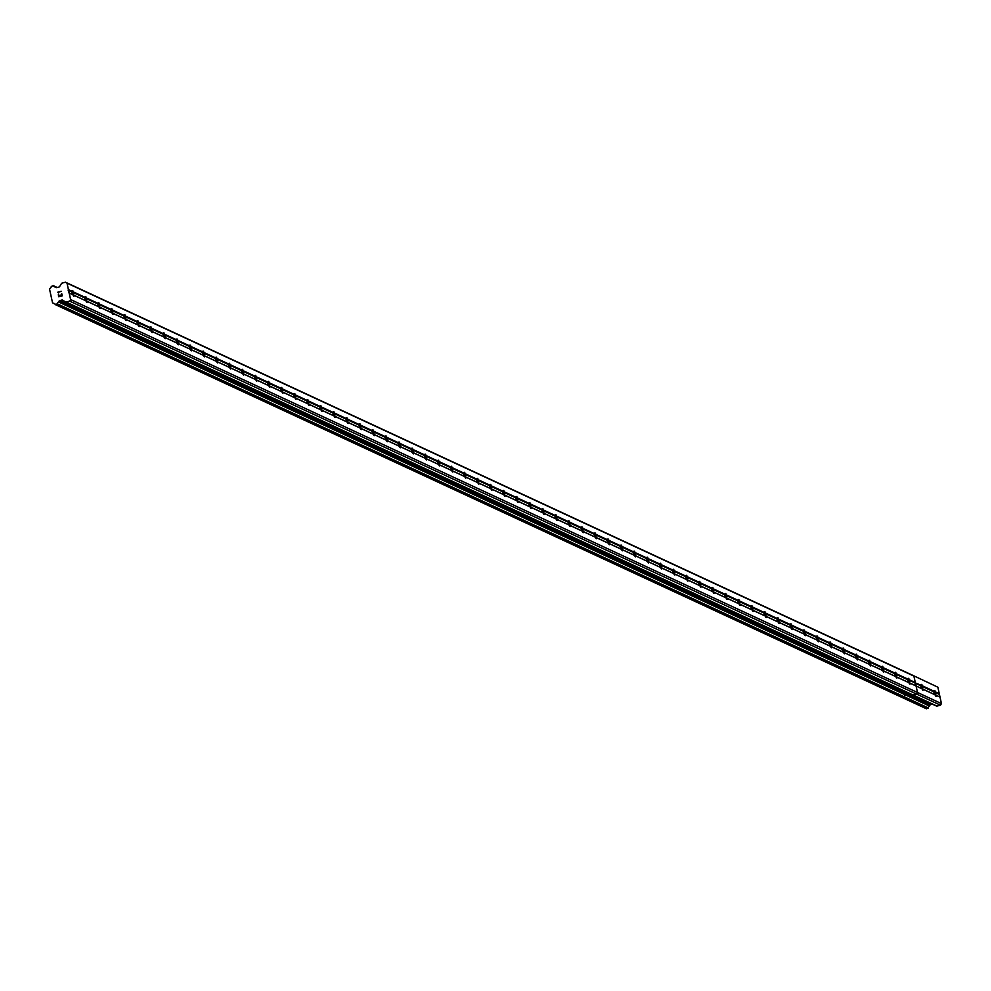 <?xml version="1.0" encoding="UTF-8"?>
<svg xmlns="http://www.w3.org/2000/svg" width="991" height="991" viewBox="0 0 991 991"><rect width="100%" height="100%" fill="white"/><g stroke="black" fill="none" stroke-linecap="round" stroke-linejoin="round"><path stroke-width="1.49" d="M922.002 688.757L921.407 688.411A2.998 0.657 -104.7 0 1 920.837 685.809L921.234 685.301A2.998 0.657 -104.7 0 1 921.469 684.422A2.998 0.657 -104.7 0 1 921.593 684.434A2.998 0.657 -104.7 0 1 922.46 685.859L922.2 686.441A2.998 0.657 -104.7 0 1 922.77 689.042L923.216 689.327A2.998 0.657 -104.7 0 1 922.993 690.207A2.998 0.657 -104.7 0 1 922.856 690.194A2.998 0.657 -104.7 0 1 922.002 688.757L916.08 686.02L917.505 692.486L916.539 694.059L913.045 694.976A0.855 0.818 114.9 0 1 912.426 694.889A0.855 0.818 -65.1 0 0 913.045 694.976L66.162 302.044A0.855 0.818 114.9 0 1 65.542 301.958L62.557 300.124A0.855 0.818 -65.1 0 0 61.938 300.025L59.658 300.632A0.855 0.818 -65.1 0 0 59.138 301.016L58.543 301.982A2.056 1.97 -65.1 0 0 57.404 303.865L55.236 304.423A2.056 1.97 -65.1 0 0 53.39 303.308L52.548 302.825L49.55 289.174L50.095 288.319A2.056 1.97 -65.1 0 0 51.272 286.411L53.44 285.842A2.056 1.97 -65.1 0 0 55.236 286.956L56.177 287.514A0.855 0.818 -65.1 0 0 56.797 287.601L59.064 287.006A0.855 0.818 -65.1 0 0 59.584 286.622L61.479 283.513A0.855 0.818 114.9 0 1 61.999 283.129L65.493 282.212L67.004 283.141L68.429 289.607L70.609 299.555L69.655 301.128L66.162 302.044M934.662 690.492A2.998 0.657 -104.7 0 1 935.516 691.916L935.256 692.498A2.998 0.657 -104.7 0 1 935.838 695.1L936.284 695.385A2.998 0.657 -104.7 0 1 936.049 696.264A2.998 0.657 -104.7 0 1 935.925 696.252A2.998 0.657 -104.7 0 1 935.058 694.827L934.476 694.468A2.998 0.657 -104.7 0 1 933.906 691.867L934.302 691.359A2.998 0.657 -104.7 0 1 934.538 690.479A2.998 0.657 -104.7 0 1 934.662 690.492M937.845 687.184L912.389 675.144L937.845 687.184L941.45 703.598L940.496 705.171L937.003 706.087L913.045 694.976L916.539 694.059L69.655 301.128M912.6 694.964L936.371 706.001A0.855 0.818 -65.1 0 0 937.003 706.087M932.42 704.167L930.499 704.675A0.855 0.818 -65.1 0 0 929.979 705.072L929.521 705.815L905.44 694.914A2.056 1.97 -65.1 0 0 904.288 696.797L902.429 697.639L55.855 304.745M926.424 708.763L902.479 697.652L926.387 708.751L928.245 707.908A2.056 1.97 -65.1 0 1 929.385 706.026L929.521 705.815M65.493 282.212L912.389 675.144L913.888 676.073L917.505 692.486L916.539 694.059L940.496 705.171M930.499 704.675L906.554 693.564L908.474 693.056L906.554 693.564A0.855 0.818 -65.1 0 0 906.034 693.96L905.576 694.716L58.68 301.772M935.058 694.827L923.216 689.327M941.45 703.598L70.609 299.555M940.025 697.131L936.284 695.385M934.476 694.468L922.77 689.042M933.906 691.867L922.2 686.441M934.302 691.359L922.46 685.859M921.407 688.411L910.159 683.27A2.998 0.657 -104.7 0 1 909.924 684.149A2.998 0.657 -104.7 0 1 909.8 684.124A2.998 0.657 -104.7 0 1 908.933 682.7L908.351 682.353A2.998 0.657 -104.7 0 1 907.781 679.752L908.177 679.231A2.998 0.657 -104.7 0 1 908.413 678.352A2.998 0.657 -104.7 0 1 908.536 678.377A2.998 0.657 -104.7 0 1 909.391 679.801L909.131 680.383A2.998 0.657 -104.7 0 1 909.713 682.972L910.159 683.27M920.837 685.809L914.99 683.096L915.56 685.698L909.713 682.972M921.234 685.301L909.131 680.383M929.385 706.026L905.44 694.914L906.034 693.96L59.138 301.016M939.27 693.663L935.516 691.916M938.935 694.208L935.256 692.498M939.505 696.809L935.838 695.1M72.938 294.81L72.343 294.463A2.998 0.657 -104.7 0 1 71.773 291.862L72.17 291.354A2.998 0.657 -104.7 0 1 72.405 290.474A2.998 0.657 -104.7 0 1 72.529 290.487A2.998 0.657 -104.7 0 1 73.384 291.911L73.123 292.494A2.998 0.657 -104.7 0 1 73.706 295.095L74.152 295.38A2.998 0.657 -104.7 0 1 73.916 296.259A2.998 0.657 -104.7 0 1 73.792 296.247A2.998 0.657 -104.7 0 1 72.938 294.81L69.184 293.076M85.994 300.88L85.399 300.521A2.998 0.657 -104.7 0 1 84.83 297.919L85.238 297.411A2.998 0.657 -104.7 0 1 85.461 296.532A2.998 0.657 -104.7 0 1 85.585 296.544A2.998 0.657 -104.7 0 1 86.452 297.969L86.192 298.551A2.998 0.657 -104.7 0 1 86.762 301.153L87.208 301.437A2.998 0.657 -104.7 0 1 86.985 302.317A2.998 0.657 -104.7 0 1 86.861 302.305A2.998 0.657 -104.7 0 1 85.994 300.88L74.152 295.38M99.063 306.937L98.468 306.578A2.998 0.657 -104.7 0 1 97.898 303.977L98.295 303.469A2.998 0.657 -104.7 0 1 98.53 302.589A2.998 0.657 -104.7 0 1 98.654 302.602A2.998 0.657 -104.7 0 1 99.509 304.039L99.249 304.609A2.998 0.657 -104.7 0 1 99.831 307.21L100.277 307.495A2.998 0.657 -104.7 0 1 100.041 308.387A2.998 0.657 -104.7 0 1 99.918 308.362A2.998 0.657 -104.7 0 1 99.063 306.937L87.208 301.437M112.119 312.995L111.525 312.648A2.998 0.657 -104.7 0 1 110.955 310.047L111.364 309.526A2.998 0.657 -104.7 0 1 111.587 308.647A2.998 0.657 -104.7 0 1 111.71 308.672A2.998 0.657 -104.7 0 1 112.578 310.096L112.317 310.679A2.998 0.657 -104.7 0 1 112.887 313.267L113.333 313.565A2.998 0.657 -104.7 0 1 113.11 314.444A2.998 0.657 -104.7 0 1 112.974 314.42A2.998 0.657 -104.7 0 1 112.119 312.995L100.277 307.495M125.188 319.052L124.593 318.706A2.998 0.657 -104.7 0 1 124.024 316.104L124.42 315.596A2.998 0.657 -104.7 0 1 124.655 314.717A2.998 0.657 -104.7 0 1 124.779 314.729A2.998 0.657 -104.7 0 1 125.634 316.154L125.374 316.736A2.998 0.657 -104.7 0 1 125.956 319.337L126.402 319.622A2.998 0.657 -104.7 0 1 126.167 320.502A2.998 0.657 -104.7 0 1 126.043 320.489A2.998 0.657 -104.7 0 1 125.188 319.052L113.333 313.565M138.244 325.122L137.65 324.763A2.998 0.657 -104.7 0 1 137.08 322.162L137.489 321.654A2.998 0.657 -104.7 0 1 137.712 320.774A2.998 0.657 -104.7 0 1 137.836 320.787A2.998 0.657 -104.7 0 1 138.703 322.224L138.443 322.793A2.998 0.657 -104.7 0 1 139.013 325.395L139.458 325.68A2.998 0.657 -104.7 0 1 139.236 326.559A2.998 0.657 -104.7 0 1 139.099 326.547A2.998 0.657 -104.7 0 1 138.244 325.122L126.402 319.622M151.313 331.18L150.719 330.821A2.998 0.657 -104.7 0 1 150.149 328.219L150.545 327.711A2.998 0.657 -104.7 0 1 150.781 326.832A2.998 0.657 -104.7 0 1 150.905 326.844A2.998 0.657 -104.7 0 1 151.759 328.281L151.499 328.851A2.998 0.657 -104.7 0 1 152.081 331.452L152.527 331.75A2.998 0.657 -104.7 0 1 152.292 332.629A2.998 0.657 -104.7 0 1 152.168 332.604A2.998 0.657 -104.7 0 1 151.313 331.18L139.458 325.68M164.37 337.237L163.775 336.89A2.998 0.657 -104.7 0 1 163.205 334.289L163.614 333.769A2.998 0.657 -104.7 0 1 163.837 332.889A2.998 0.657 -104.7 0 1 163.961 332.914A2.998 0.657 -104.7 0 1 164.828 334.339L164.568 334.921A2.998 0.657 -104.7 0 1 165.138 337.522L165.584 337.807A2.998 0.657 -104.7 0 1 165.361 338.687A2.998 0.657 -104.7 0 1 165.224 338.674A2.998 0.657 -104.7 0 1 164.37 337.237L152.527 331.75M177.439 343.295L176.844 342.948A2.998 0.657 -104.7 0 1 176.274 340.347L176.671 339.839A2.998 0.657 -104.7 0 1 176.906 338.959A2.998 0.657 -104.7 0 1 177.03 338.972A2.998 0.657 -104.7 0 1 177.885 340.396L177.624 340.978A2.998 0.657 -104.7 0 1 178.207 343.58L178.653 343.865A2.998 0.657 -104.7 0 1 178.417 344.744A2.998 0.657 -104.7 0 1 178.293 344.732A2.998 0.657 -104.7 0 1 177.439 343.295L165.584 337.807M190.495 349.365L189.9 349.005A2.998 0.657 -104.7 0 1 189.331 346.404L189.739 345.896A2.998 0.657 -104.7 0 1 189.962 345.017A2.998 0.657 -104.7 0 1 190.086 345.029A2.998 0.657 -104.7 0 1 190.953 346.466L190.693 347.036A2.998 0.657 -104.7 0 1 191.263 349.637L191.709 349.922A2.998 0.657 -104.7 0 1 191.486 350.802A2.998 0.657 -104.7 0 1 191.35 350.789A2.998 0.657 -104.7 0 1 190.495 349.365L178.653 343.865M203.564 355.422L202.969 355.063A2.998 0.657 -104.7 0 1 202.399 352.462L202.796 351.954A2.998 0.657 -104.7 0 1 203.031 351.074A2.998 0.657 -104.7 0 1 203.155 351.099A2.998 0.657 -104.7 0 1 204.01 352.523L203.75 353.093A2.998 0.657 -104.7 0 1 204.332 355.695L204.778 355.992A2.998 0.657 -104.7 0 1 204.542 356.871A2.998 0.657 -104.7 0 1 204.419 356.847A2.998 0.657 -104.7 0 1 203.564 355.422L191.709 349.922M216.62 361.48L216.026 361.133A2.998 0.657 -104.7 0 1 215.456 358.531L215.865 358.024A2.998 0.657 -104.7 0 1 216.088 357.132A2.998 0.657 -104.7 0 1 216.211 357.156A2.998 0.657 -104.7 0 1 217.079 358.581L216.818 359.163A2.998 0.657 -104.7 0 1 217.388 361.765L217.834 362.049A2.998 0.657 -104.7 0 1 217.611 362.929A2.998 0.657 -104.7 0 1 217.475 362.917A2.998 0.657 -104.7 0 1 216.62 361.48L204.778 355.992M229.689 367.55L229.094 367.19A2.998 0.657 -104.7 0 1 228.525 364.589L228.921 364.081A2.998 0.657 -104.7 0 1 229.156 363.202A2.998 0.657 -104.7 0 1 229.28 363.214A2.998 0.657 -104.7 0 1 230.135 364.638L229.875 365.221A2.998 0.657 -104.7 0 1 230.457 367.822L230.903 368.107A2.998 0.657 -104.7 0 1 230.668 368.986A2.998 0.657 -104.7 0 1 230.544 368.974A2.998 0.657 -104.7 0 1 229.689 367.55L217.834 362.049M242.745 373.607L242.151 373.248A2.998 0.657 -104.7 0 1 241.581 370.646L241.99 370.139A2.998 0.657 -104.7 0 1 242.213 369.259A2.998 0.657 -104.7 0 1 242.337 369.271A2.998 0.657 -104.7 0 1 243.204 370.708L242.944 371.278A2.998 0.657 -104.7 0 1 243.513 373.88L243.959 374.164A2.998 0.657 -104.7 0 1 243.736 375.044A2.998 0.657 -104.7 0 1 243.6 375.032A2.998 0.657 -104.7 0 1 242.745 373.607L230.903 368.107M255.814 379.664L255.22 379.305A2.998 0.657 -104.7 0 1 254.65 376.716L255.046 376.196A2.998 0.657 -104.7 0 1 255.282 375.316A2.998 0.657 -104.7 0 1 255.405 375.341A2.998 0.657 -104.7 0 1 256.26 376.766L256 377.336A2.998 0.657 -104.7 0 1 256.582 379.937L257.028 380.234A2.998 0.657 -104.7 0 1 256.793 381.114A2.998 0.657 -104.7 0 1 256.669 381.089A2.998 0.657 -104.7 0 1 255.814 379.664L243.959 374.164M268.871 385.722L268.276 385.375A2.998 0.657 -104.7 0 1 267.706 382.774L268.115 382.266A2.998 0.657 -104.7 0 1 268.338 381.374A2.998 0.657 -104.7 0 1 268.462 381.399A2.998 0.657 -104.7 0 1 269.329 382.823L269.069 383.406A2.998 0.657 -104.7 0 1 269.639 386.007L270.085 386.292A2.998 0.657 -104.7 0 1 269.862 387.171A2.998 0.657 -104.7 0 1 269.725 387.159A2.998 0.657 -104.7 0 1 268.871 385.722L257.028 380.234M281.94 391.792L281.345 391.433A2.998 0.657 -104.7 0 1 280.775 388.831L281.171 388.323A2.998 0.657 -104.7 0 1 281.407 387.444A2.998 0.657 -104.7 0 1 281.531 387.456A2.998 0.657 -104.7 0 1 282.385 388.881L282.125 389.463A2.998 0.657 -104.7 0 1 282.708 392.064L283.153 392.349A2.998 0.657 -104.7 0 1 282.918 393.229A2.998 0.657 -104.7 0 1 282.794 393.216A2.998 0.657 -104.7 0 1 281.94 391.792L270.085 386.292M294.996 397.849L294.401 397.49A2.998 0.657 -104.7 0 1 293.832 394.889L294.24 394.381A2.998 0.657 -104.7 0 1 294.463 393.501A2.998 0.657 -104.7 0 1 294.587 393.514A2.998 0.657 -104.7 0 1 295.454 394.951L295.194 395.52A2.998 0.657 -104.7 0 1 295.764 398.122L296.21 398.407A2.998 0.657 -104.7 0 1 295.987 399.286A2.998 0.657 -104.7 0 1 295.851 399.274A2.998 0.657 -104.7 0 1 294.996 397.849L283.153 392.349M308.065 403.907L307.47 403.548A2.998 0.657 -104.7 0 1 306.9 400.959L307.297 400.438A2.998 0.657 -104.7 0 1 307.532 399.559A2.998 0.657 -104.7 0 1 307.656 399.584A2.998 0.657 -104.7 0 1 308.511 401.008L308.251 401.59A2.998 0.657 -104.7 0 1 308.833 404.179L309.279 404.477A2.998 0.657 -104.7 0 1 309.043 405.356A2.998 0.657 -104.7 0 1 308.919 405.331A2.998 0.657 -104.7 0 1 308.065 403.907L296.21 398.407M321.121 409.964L320.527 409.617A2.998 0.657 -104.7 0 1 319.957 407.016L320.366 406.508A2.998 0.657 -104.7 0 1 320.589 405.629A2.998 0.657 -104.7 0 1 320.712 405.641A2.998 0.657 -104.7 0 1 321.58 407.066L321.319 407.648A2.998 0.657 -104.7 0 1 321.889 410.249L322.335 410.534A2.998 0.657 -104.7 0 1 322.112 411.414A2.998 0.657 -104.7 0 1 321.976 411.401A2.998 0.657 -104.7 0 1 321.121 409.964L309.279 404.477M334.19 416.034L333.595 415.675A2.998 0.657 -104.7 0 1 333.026 413.074L333.422 412.566A2.998 0.657 -104.7 0 1 333.657 411.686A2.998 0.657 -104.7 0 1 333.781 411.699A2.998 0.657 -104.7 0 1 334.636 413.123L334.376 413.705A2.998 0.657 -104.7 0 1 334.958 416.307L335.404 416.592A2.998 0.657 -104.7 0 1 335.169 417.471A2.998 0.657 -104.7 0 1 335.045 417.459A2.998 0.657 -104.7 0 1 334.19 416.034L322.335 410.534M347.246 422.092L346.652 421.732A2.998 0.657 -104.7 0 1 346.082 419.131L346.491 418.623A2.998 0.657 -104.7 0 1 346.714 417.744A2.998 0.657 -104.7 0 1 346.838 417.756A2.998 0.657 -104.7 0 1 347.705 419.193L347.445 419.763A2.998 0.657 -104.7 0 1 348.014 422.364L348.46 422.649A2.998 0.657 -104.7 0 1 348.237 423.541A2.998 0.657 -104.7 0 1 348.101 423.516A2.998 0.657 -104.7 0 1 347.246 422.092L335.404 416.592M360.315 428.149L359.721 427.802A2.998 0.657 -104.7 0 1 359.151 425.201L359.547 424.681A2.998 0.657 -104.7 0 1 359.783 423.801A2.998 0.657 -104.7 0 1 359.906 423.826A2.998 0.657 -104.7 0 1 360.761 425.25L360.501 425.833A2.998 0.657 -104.7 0 1 361.083 428.422L361.529 428.719A2.998 0.657 -104.7 0 1 361.294 429.599A2.998 0.657 -104.7 0 1 361.17 429.574A2.998 0.657 -104.7 0 1 360.315 428.149L348.46 422.649M373.372 434.207L372.777 433.86A2.998 0.657 -104.7 0 1 372.207 431.258L372.616 430.751A2.998 0.657 -104.7 0 1 372.839 429.871A2.998 0.657 -104.7 0 1 372.963 429.883A2.998 0.657 -104.7 0 1 373.83 431.308L373.57 431.89A2.998 0.657 -104.7 0 1 374.14 434.492L374.586 434.776A2.998 0.657 -104.7 0 1 374.363 435.656A2.998 0.657 -104.7 0 1 374.226 435.644A2.998 0.657 -104.7 0 1 373.372 434.207L361.529 428.719M386.44 440.277L385.846 439.917A2.998 0.657 -104.7 0 1 385.276 437.316L385.672 436.808A2.998 0.657 -104.7 0 1 385.908 435.929A2.998 0.657 -104.7 0 1 386.032 435.941A2.998 0.657 -104.7 0 1 386.886 437.365L386.626 437.948A2.998 0.657 -104.7 0 1 387.208 440.549L387.654 440.834A2.998 0.657 -104.7 0 1 387.419 441.713A2.998 0.657 -104.7 0 1 387.295 441.701A2.998 0.657 -104.7 0 1 386.44 440.277L374.586 434.776M399.497 446.334L398.902 445.975A2.998 0.657 -104.7 0 1 398.332 443.373L398.741 442.866A2.998 0.657 -104.7 0 1 398.964 441.986A2.998 0.657 -104.7 0 1 399.088 441.998A2.998 0.657 -104.7 0 1 399.955 443.435L399.695 444.005A2.998 0.657 -104.7 0 1 400.265 446.607L400.711 446.904A2.998 0.657 -104.7 0 1 400.488 447.783A2.998 0.657 -104.7 0 1 400.352 447.759A2.998 0.657 -104.7 0 1 399.497 446.334L387.654 440.834M412.566 452.392L411.971 452.045A2.998 0.657 -104.7 0 1 411.401 449.443L411.798 448.923A2.998 0.657 -104.7 0 1 412.033 448.043A2.998 0.657 -104.7 0 1 412.157 448.068A2.998 0.657 -104.7 0 1 413.012 449.493L412.751 450.075A2.998 0.657 -104.7 0 1 413.334 452.664L413.78 452.961A2.998 0.657 -104.7 0 1 413.544 453.841A2.998 0.657 -104.7 0 1 413.42 453.816A2.998 0.657 -104.7 0 1 412.566 452.392L400.711 446.904M425.622 458.449L425.028 458.102A2.998 0.657 -104.7 0 1 424.458 455.501L424.866 454.993A2.998 0.657 -104.7 0 1 425.089 454.113A2.998 0.657 -104.7 0 1 425.213 454.126A2.998 0.657 -104.7 0 1 426.08 455.55L425.82 456.133A2.998 0.657 -104.7 0 1 426.39 458.734L426.836 459.019A2.998 0.657 -104.7 0 1 426.613 459.898A2.998 0.657 -104.7 0 1 426.477 459.886A2.998 0.657 -104.7 0 1 425.622 458.449L413.78 452.961M438.691 464.519L438.096 464.16A2.998 0.657 -104.7 0 1 437.526 461.558L437.923 461.05A2.998 0.657 -104.7 0 1 438.158 460.171A2.998 0.657 -104.7 0 1 438.282 460.183A2.998 0.657 -104.7 0 1 439.137 461.62L438.877 462.19A2.998 0.657 -104.7 0 1 439.459 464.791L439.905 465.076A2.998 0.657 -104.7 0 1 439.67 465.956A2.998 0.657 -104.7 0 1 439.546 465.943A2.998 0.657 -104.7 0 1 438.691 464.519L426.836 459.019M451.747 470.576L451.153 470.217A2.998 0.657 -104.7 0 1 450.583 467.616L450.992 467.108A2.998 0.657 -104.7 0 1 451.215 466.228A2.998 0.657 -104.7 0 1 451.339 466.253A2.998 0.657 -104.7 0 1 452.206 467.678L451.946 468.248A2.998 0.657 -104.7 0 1 452.515 470.849L452.961 471.146A2.998 0.657 -104.7 0 1 452.738 472.026A2.998 0.657 -104.7 0 1 452.602 472.001A2.998 0.657 -104.7 0 1 451.747 470.576L439.905 465.076M464.816 476.634L464.222 476.287A2.998 0.657 -104.7 0 1 463.652 473.686L464.048 473.165A2.998 0.657 -104.7 0 1 464.284 472.286A2.998 0.657 -104.7 0 1 464.407 472.311A2.998 0.657 -104.7 0 1 465.262 473.735L465.002 474.317A2.998 0.657 -104.7 0 1 465.584 476.919L466.03 477.204A2.998 0.657 -104.7 0 1 465.795 478.083A2.998 0.657 -104.7 0 1 465.671 478.071A2.998 0.657 -104.7 0 1 464.816 476.634L452.961 471.146M477.873 482.691L477.278 482.344A2.998 0.657 -104.7 0 1 476.708 479.743L477.105 479.235A2.998 0.657 -104.7 0 1 477.34 478.356A2.998 0.657 -104.7 0 1 477.464 478.368A2.998 0.657 -104.7 0 1 478.331 479.793L478.071 480.375A2.998 0.657 -104.7 0 1 478.641 482.976L479.087 483.261A2.998 0.657 -104.7 0 1 478.864 484.141A2.998 0.657 -104.7 0 1 478.727 484.128A2.998 0.657 -104.7 0 1 477.873 482.691L466.03 477.204M490.941 488.761L490.347 488.402A2.998 0.657 -104.7 0 1 489.777 485.801L490.173 485.293A2.998 0.657 -104.7 0 1 490.409 484.413A2.998 0.657 -104.7 0 1 490.533 484.426A2.998 0.657 -104.7 0 1 491.387 485.863L491.127 486.432A2.998 0.657 -104.7 0 1 491.709 489.034L492.155 489.319A2.998 0.657 -104.7 0 1 491.92 490.198A2.998 0.657 -104.7 0 1 491.796 490.186A2.998 0.657 -104.7 0 1 490.941 488.761L479.087 483.261M503.998 494.819L503.403 494.459A2.998 0.657 -104.7 0 1 502.833 491.87L503.23 491.35A2.998 0.657 -104.7 0 1 503.465 490.471A2.998 0.657 -104.7 0 1 503.589 490.495A2.998 0.657 -104.7 0 1 504.456 491.92L504.196 492.49A2.998 0.657 -104.7 0 1 504.766 495.091L505.212 495.389A2.998 0.657 -104.7 0 1 504.989 496.268A2.998 0.657 -104.7 0 1 504.853 496.243A2.998 0.657 -104.7 0 1 503.998 494.819L492.155 489.319M517.067 500.876L516.472 500.529A2.998 0.657 -104.7 0 1 515.902 497.928L516.299 497.42A2.998 0.657 -104.7 0 1 516.534 496.528A2.998 0.657 -104.7 0 1 516.658 496.553A2.998 0.657 -104.7 0 1 517.513 497.978L517.252 498.56A2.998 0.657 -104.7 0 1 517.835 501.161L518.281 501.446A2.998 0.657 -104.7 0 1 518.045 502.326A2.998 0.657 -104.7 0 1 517.921 502.313A2.998 0.657 -104.7 0 1 517.067 500.876L505.212 495.389M530.123 506.946L529.528 506.587A2.998 0.657 -104.7 0 1 528.959 503.985L529.355 503.478A2.998 0.657 -104.7 0 1 529.59 502.598A2.998 0.657 -104.7 0 1 529.714 502.61A2.998 0.657 -104.7 0 1 530.581 504.035L530.321 504.617A2.998 0.657 -104.7 0 1 530.891 507.219L531.337 507.503A2.998 0.657 -104.7 0 1 531.114 508.383A2.998 0.657 -104.7 0 1 530.978 508.371A2.998 0.657 -104.7 0 1 530.123 506.946L518.281 501.446M543.179 513.004L542.597 512.644A2.998 0.657 -104.7 0 1 542.027 510.043L542.424 509.535A2.998 0.657 -104.7 0 1 542.659 508.656A2.998 0.657 -104.7 0 1 542.783 508.668A2.998 0.657 -104.7 0 1 543.638 510.105L543.378 510.675A2.998 0.657 -104.7 0 1 543.96 513.276L544.406 513.561A2.998 0.657 -104.7 0 1 544.17 514.44A2.998 0.657 -104.7 0 1 544.047 514.428A2.998 0.657 -104.7 0 1 543.179 513.004L531.337 507.503M556.248 519.061L555.654 518.702A2.998 0.657 -104.7 0 1 555.084 516.113L555.48 515.593A2.998 0.657 -104.7 0 1 555.716 514.713A2.998 0.657 -104.7 0 1 555.84 514.738A2.998 0.657 -104.7 0 1 556.707 516.162L556.447 516.732A2.998 0.657 -104.7 0 1 557.016 519.334L557.462 519.631A2.998 0.657 -104.7 0 1 557.239 520.51A2.998 0.657 -104.7 0 1 557.103 520.486A2.998 0.657 -104.7 0 1 556.248 519.061L544.406 513.561M569.305 525.119L568.723 524.772A2.998 0.657 -104.7 0 1 568.153 522.17L568.549 521.662A2.998 0.657 -104.7 0 1 568.784 520.783A2.998 0.657 -104.7 0 1 568.908 520.795A2.998 0.657 -104.7 0 1 569.763 522.22L569.503 522.802A2.998 0.657 -104.7 0 1 570.085 525.403L570.531 525.688A2.998 0.657 -104.7 0 1 570.296 526.568A2.998 0.657 -104.7 0 1 570.172 526.555A2.998 0.657 -104.7 0 1 569.305 525.119L557.462 519.631M582.374 531.188L581.779 530.829A2.998 0.657 -104.7 0 1 581.209 528.228L581.606 527.72A2.998 0.657 -104.7 0 1 581.841 526.84A2.998 0.657 -104.7 0 1 581.965 526.853A2.998 0.657 -104.7 0 1 582.832 528.277L582.572 528.86A2.998 0.657 -104.7 0 1 583.142 531.461L583.588 531.746A2.998 0.657 -104.7 0 1 583.365 532.625A2.998 0.657 -104.7 0 1 583.228 532.613A2.998 0.657 -104.7 0 1 582.374 531.188L570.531 525.688M595.43 537.246L594.848 536.887A2.998 0.657 -104.7 0 1 594.278 534.285L594.674 533.777A2.998 0.657 -104.7 0 1 594.91 532.898A2.998 0.657 -104.7 0 1 595.034 532.91A2.998 0.657 -104.7 0 1 595.888 534.347L595.628 534.917A2.998 0.657 -104.7 0 1 596.21 537.518L596.656 537.803A2.998 0.657 -104.7 0 1 596.421 538.695A2.998 0.657 -104.7 0 1 596.297 538.67A2.998 0.657 -104.7 0 1 595.43 537.246L583.588 531.746M608.499 543.303L607.904 542.944A2.998 0.657 -104.7 0 1 607.334 540.355L607.731 539.835A2.998 0.657 -104.7 0 1 607.966 538.955A2.998 0.657 -104.7 0 1 608.09 538.98A2.998 0.657 -104.7 0 1 608.957 540.405L608.697 540.987A2.998 0.657 -104.7 0 1 609.267 543.576L609.713 543.873A2.998 0.657 -104.7 0 1 609.49 544.753A2.998 0.657 -104.7 0 1 609.354 544.728A2.998 0.657 -104.7 0 1 608.499 543.303L596.656 537.803M621.555 549.361L620.973 549.014A2.998 0.657 -104.7 0 1 620.403 546.413L620.8 545.905A2.998 0.657 -104.7 0 1 621.035 545.025A2.998 0.657 -104.7 0 1 621.159 545.038A2.998 0.657 -104.7 0 1 622.014 546.462L621.753 547.044A2.998 0.657 -104.7 0 1 622.336 549.646L622.782 549.931A2.998 0.657 -104.7 0 1 622.546 550.81A2.998 0.657 -104.7 0 1 622.422 550.798A2.998 0.657 -104.7 0 1 621.555 549.361L609.713 543.873M634.624 555.431L634.029 555.071A2.998 0.657 -104.7 0 1 633.46 552.47L633.856 551.962A2.998 0.657 -104.7 0 1 634.091 551.083A2.998 0.657 -104.7 0 1 634.215 551.095A2.998 0.657 -104.7 0 1 635.082 552.52L634.822 553.102A2.998 0.657 -104.7 0 1 635.392 555.703L635.838 555.988A2.998 0.657 -104.7 0 1 635.615 556.868A2.998 0.657 -104.7 0 1 635.479 556.855A2.998 0.657 -104.7 0 1 634.624 555.431L622.782 549.931M647.68 561.488L647.098 561.129A2.998 0.657 -104.7 0 1 646.528 558.528L646.925 558.02A2.998 0.657 -104.7 0 1 647.16 557.14A2.998 0.657 -104.7 0 1 647.284 557.153A2.998 0.657 -104.7 0 1 648.139 558.59L647.879 559.159A2.998 0.657 -104.7 0 1 648.461 561.761L648.907 562.046A2.998 0.657 -104.7 0 1 648.671 562.938A2.998 0.657 -104.7 0 1 648.548 562.913A2.998 0.657 -104.7 0 1 647.68 561.488L635.838 555.988M660.749 567.546L660.155 567.199A2.998 0.657 -104.7 0 1 659.585 564.597L659.981 564.077A2.998 0.657 -104.7 0 1 660.217 563.198A2.998 0.657 -104.7 0 1 660.34 563.222A2.998 0.657 -104.7 0 1 661.208 564.647L660.947 565.229A2.998 0.657 -104.7 0 1 661.517 567.818L661.963 568.116A2.998 0.657 -104.7 0 1 661.74 568.995A2.998 0.657 -104.7 0 1 661.604 568.97A2.998 0.657 -104.7 0 1 660.749 567.546L648.907 562.046M673.806 573.603L673.223 573.256A2.998 0.657 -104.7 0 1 672.654 570.655L673.05 570.147A2.998 0.657 -104.7 0 1 673.285 569.268A2.998 0.657 -104.7 0 1 673.409 569.28A2.998 0.657 -104.7 0 1 674.264 570.705L674.004 571.287A2.998 0.657 -104.7 0 1 674.586 573.888L675.032 574.173A2.998 0.657 -104.7 0 1 674.797 575.053A2.998 0.657 -104.7 0 1 674.673 575.04A2.998 0.657 -104.7 0 1 673.806 573.603L661.963 568.116M686.874 579.673L686.28 579.314A2.998 0.657 -104.7 0 1 685.71 576.712L686.106 576.205A2.998 0.657 -104.7 0 1 686.342 575.325A2.998 0.657 -104.7 0 1 686.466 575.337A2.998 0.657 -104.7 0 1 687.333 576.774L687.073 577.344A2.998 0.657 -104.7 0 1 687.643 579.946L688.088 580.231A2.998 0.657 -104.7 0 1 687.865 581.11A2.998 0.657 -104.7 0 1 687.729 581.098A2.998 0.657 -104.7 0 1 686.874 579.673L675.032 574.173M699.931 585.731L699.349 585.371A2.998 0.657 -104.7 0 1 698.779 582.77L699.175 582.262A2.998 0.657 -104.7 0 1 699.411 581.383A2.998 0.657 -104.7 0 1 699.535 581.395A2.998 0.657 -104.7 0 1 700.389 582.832L700.129 583.402A2.998 0.657 -104.7 0 1 700.711 586.003L701.157 586.3A2.998 0.657 -104.7 0 1 700.922 587.18A2.998 0.657 -104.7 0 1 700.798 587.155A2.998 0.657 -104.7 0 1 699.931 585.731L688.088 580.231M713 591.788L712.405 591.441A2.998 0.657 -104.7 0 1 711.835 588.84L712.232 588.32A2.998 0.657 -104.7 0 1 712.467 587.44A2.998 0.657 -104.7 0 1 712.591 587.465A2.998 0.657 -104.7 0 1 713.458 588.889L713.198 589.472A2.998 0.657 -104.7 0 1 713.768 592.073L714.214 592.358A2.998 0.657 -104.7 0 1 713.991 593.237A2.998 0.657 -104.7 0 1 713.854 593.213A2.998 0.657 -104.7 0 1 713 591.788L701.157 586.3M726.056 597.846L725.474 597.499A2.998 0.657 -104.7 0 1 724.904 594.897L725.301 594.389A2.998 0.657 -104.7 0 1 725.536 593.51A2.998 0.657 -104.7 0 1 725.66 593.522A2.998 0.657 -104.7 0 1 726.514 594.947L726.254 595.529A2.998 0.657 -104.7 0 1 726.837 598.13L727.283 598.415A2.998 0.657 -104.7 0 1 727.047 599.295A2.998 0.657 -104.7 0 1 726.923 599.282A2.998 0.657 -104.7 0 1 726.056 597.846L714.214 592.358M739.125 603.915L738.53 603.556A2.998 0.657 -104.7 0 1 737.961 600.955L738.357 600.447A2.998 0.657 -104.7 0 1 738.592 599.567A2.998 0.657 -104.7 0 1 738.716 599.58A2.998 0.657 -104.7 0 1 739.583 601.017L739.323 601.587A2.998 0.657 -104.7 0 1 739.893 604.188L740.339 604.473A2.998 0.657 -104.7 0 1 740.116 605.352A2.998 0.657 -104.7 0 1 739.98 605.34A2.998 0.657 -104.7 0 1 739.125 603.915L727.283 598.415M752.181 609.973L751.599 609.614A2.998 0.657 -104.7 0 1 751.029 607.012L751.426 606.504A2.998 0.657 -104.7 0 1 751.661 605.625A2.998 0.657 -104.7 0 1 751.785 605.65A2.998 0.657 -104.7 0 1 752.64 607.074L752.38 607.644A2.998 0.657 -104.7 0 1 752.962 610.245L753.408 610.543A2.998 0.657 -104.7 0 1 753.172 611.422A2.998 0.657 -104.7 0 1 753.049 611.397A2.998 0.657 -104.7 0 1 752.181 609.973L740.339 604.473M765.25 616.03L764.656 615.684A2.998 0.657 -104.7 0 1 764.086 613.082L764.482 612.574A2.998 0.657 -104.7 0 1 764.718 611.682A2.998 0.657 -104.7 0 1 764.841 611.707A2.998 0.657 -104.7 0 1 765.709 613.132L765.448 613.714A2.998 0.657 -104.7 0 1 766.018 616.315L766.464 616.6A2.998 0.657 -104.7 0 1 766.241 617.48A2.998 0.657 -104.7 0 1 766.105 617.467A2.998 0.657 -104.7 0 1 765.25 616.03L753.408 610.543M778.307 622.1L777.724 621.741A2.998 0.657 -104.7 0 1 777.155 619.14L777.551 618.632A2.998 0.657 -104.7 0 1 777.786 617.752A2.998 0.657 -104.7 0 1 777.91 617.765A2.998 0.657 -104.7 0 1 778.765 619.189L778.505 619.771A2.998 0.657 -104.7 0 1 779.087 622.373L779.533 622.658A2.998 0.657 -104.7 0 1 779.298 623.537A2.998 0.657 -104.7 0 1 779.174 623.525A2.998 0.657 -104.7 0 1 778.307 622.1L766.464 616.6M791.375 628.158L790.781 627.798A2.998 0.657 -104.7 0 1 790.211 625.197L790.607 624.689A2.998 0.657 -104.7 0 1 790.843 623.81A2.998 0.657 -104.7 0 1 790.967 623.822A2.998 0.657 -104.7 0 1 791.834 625.259L791.574 625.829A2.998 0.657 -104.7 0 1 792.143 628.43L792.589 628.715A2.998 0.657 -104.7 0 1 792.366 629.595A2.998 0.657 -104.7 0 1 792.23 629.582A2.998 0.657 -104.7 0 1 791.375 628.158L779.533 622.658M804.432 634.215L803.85 633.856A2.998 0.657 -104.7 0 1 803.28 631.267L803.676 630.747A2.998 0.657 -104.7 0 1 803.912 629.867A2.998 0.657 -104.7 0 1 804.035 629.892A2.998 0.657 -104.7 0 1 804.89 631.317L804.63 631.886A2.998 0.657 -104.7 0 1 805.212 634.488L805.658 634.785A2.998 0.657 -104.7 0 1 805.423 635.665A2.998 0.657 -104.7 0 1 805.299 635.64A2.998 0.657 -104.7 0 1 804.432 634.215L792.589 628.715M817.501 640.273L816.906 639.926A2.998 0.657 -104.7 0 1 816.336 637.324L816.733 636.817A2.998 0.657 -104.7 0 1 816.968 635.925A2.998 0.657 -104.7 0 1 817.092 635.949A2.998 0.657 -104.7 0 1 817.959 637.374L817.699 637.956A2.998 0.657 -104.7 0 1 818.269 640.558L818.715 640.843A2.998 0.657 -104.7 0 1 818.492 641.722A2.998 0.657 -104.7 0 1 818.355 641.71A2.998 0.657 -104.7 0 1 817.501 640.273L805.658 634.785M830.557 646.343L829.975 645.983A2.998 0.657 -104.7 0 1 829.405 643.382L829.801 642.874A2.998 0.657 -104.7 0 1 830.037 641.995A2.998 0.657 -104.7 0 1 830.161 642.007A2.998 0.657 -104.7 0 1 831.015 643.432L830.755 644.014A2.998 0.657 -104.7 0 1 831.338 646.615L831.783 646.9A2.998 0.657 -104.7 0 1 831.548 647.78A2.998 0.657 -104.7 0 1 831.424 647.767A2.998 0.657 -104.7 0 1 830.557 646.343L818.715 640.843M843.626 652.4L843.031 652.041A2.998 0.657 -104.7 0 1 842.461 649.439L842.858 648.932A2.998 0.657 -104.7 0 1 843.093 648.052A2.998 0.657 -104.7 0 1 843.217 648.064A2.998 0.657 -104.7 0 1 844.084 649.501L843.824 650.071A2.998 0.657 -104.7 0 1 844.394 652.673L844.84 652.958A2.998 0.657 -104.7 0 1 844.617 653.837A2.998 0.657 -104.7 0 1 844.481 653.825A2.998 0.657 -104.7 0 1 843.626 652.4L831.783 646.9M856.682 658.458L856.1 658.098A2.998 0.657 -104.7 0 1 855.53 655.509L855.927 654.989A2.998 0.657 -104.7 0 1 856.162 654.11A2.998 0.657 -104.7 0 1 856.286 654.134A2.998 0.657 -104.7 0 1 857.141 655.559L856.881 656.129A2.998 0.657 -104.7 0 1 857.463 658.73L857.909 659.027A2.998 0.657 -104.7 0 1 857.673 659.907A2.998 0.657 -104.7 0 1 857.549 659.882A2.998 0.657 -104.7 0 1 856.682 658.458L844.84 652.958M869.751 664.515L869.157 664.168A2.998 0.657 -104.7 0 1 868.587 661.567L868.983 661.059A2.998 0.657 -104.7 0 1 869.218 660.179A2.998 0.657 -104.7 0 1 869.342 660.192A2.998 0.657 -104.7 0 1 870.209 661.616L869.949 662.199A2.998 0.657 -104.7 0 1 870.519 664.8L870.965 665.085A2.998 0.657 -104.7 0 1 870.742 665.964A2.998 0.657 -104.7 0 1 870.606 665.952A2.998 0.657 -104.7 0 1 869.751 664.515L857.909 659.027M882.808 670.585L882.225 670.226A2.998 0.657 -104.7 0 1 881.656 667.624L882.052 667.116A2.998 0.657 -104.7 0 1 882.287 666.237A2.998 0.657 -104.7 0 1 882.411 666.249A2.998 0.657 -104.7 0 1 883.266 667.674L883.006 668.256A2.998 0.657 -104.7 0 1 883.588 670.857L884.034 671.142A2.998 0.657 -104.7 0 1 883.799 672.022A2.998 0.657 -104.7 0 1 883.675 672.009A2.998 0.657 -104.7 0 1 882.808 670.585L870.965 665.085M895.876 676.642L895.282 676.283A2.998 0.657 -104.7 0 1 894.712 673.682L895.108 673.174A2.998 0.657 -104.7 0 1 895.344 672.294A2.998 0.657 -104.7 0 1 895.468 672.307A2.998 0.657 -104.7 0 1 896.335 673.744L896.075 674.314A2.998 0.657 -104.7 0 1 896.644 676.915L897.09 677.2A2.998 0.657 -104.7 0 1 896.867 678.092A2.998 0.657 -104.7 0 1 896.731 678.067A2.998 0.657 -104.7 0 1 895.876 676.642L884.034 671.142M59.658 300.632L906.554 693.564A0.855 0.818 -65.1 0 0 906.034 693.96L929.979 705.072M58.543 301.982L905.44 694.914A2.056 1.97 -65.1 0 0 904.288 696.797L57.404 303.865M928.171 708.144L904.288 696.797L928.245 707.908M57.342 304.101L904.139 697.193L57.243 304.249M927.824 708.491L903.879 697.379L928.084 708.305M56.983 304.448L903.879 697.379L902.751 697.676L926.696 708.788M67.004 283.141L913.888 676.073L915.312 682.551L909.391 679.801M58.952 296.482L60.352 296.123L58.965 296.482L58.556 294.661L58.952 296.482M60.352 296.123L60.129 295.132L60.352 296.123M60.364 295.07L60.587 296.061L60.364 295.07M60.587 296.061L61.975 295.69L60.587 296.061M61.975 295.69L61.578 293.869L61.975 295.69M58.32 294.723L58.779 296.78L58.32 294.723M61.801 293.807L62.26 295.875L58.779 296.78M61.256 291.292L57.775 292.196L61.256 291.292L58.271 292.32L58.642 292.927M53.291 303.283L55.038 304.088L53.303 303.283M908.933 682.7L897.09 677.2M908.351 682.353L896.644 676.915M907.781 679.752L896.075 674.314M908.177 679.231L896.335 673.744M895.282 676.283L883.588 670.857M894.712 673.682L883.006 668.256M895.108 673.174L883.266 667.674M882.225 670.226L870.519 664.8M881.656 667.624L869.949 662.199M882.052 667.116L870.209 661.616M869.157 664.168L857.463 658.73M868.587 661.567L856.881 656.129M868.983 661.059L857.141 655.559M856.1 658.098L844.394 652.673M855.53 655.509L843.824 650.071M855.927 654.989L844.084 649.501M843.031 652.041L831.338 646.615M842.461 649.439L830.755 644.014M842.858 648.932L831.015 643.432M829.975 645.983L818.269 640.558M829.405 643.382L817.699 637.956M829.801 642.874L817.959 637.374M816.906 639.926L805.212 634.488M816.336 637.324L804.63 631.886M816.733 636.817L804.89 631.317M803.85 633.856L792.143 628.43M803.28 631.267L791.574 625.829M803.676 630.747L791.834 625.259M790.781 627.798L779.087 622.373M790.211 625.197L778.505 619.771M790.607 624.689L778.765 619.189M777.724 621.741L766.018 616.315M777.155 619.14L765.448 613.714M777.551 618.632L765.709 613.132M764.656 615.684L752.962 610.245M764.086 613.082L752.38 607.644M764.482 612.574L752.64 607.074M751.599 609.614L739.893 604.188M751.029 607.012L739.323 601.587M751.426 606.504L739.583 601.017M738.53 603.556L726.837 598.13M737.961 600.955L726.254 595.529M738.357 600.447L726.514 594.947M725.474 597.499L713.768 592.073M724.904 594.897L713.198 589.472M725.301 594.389L713.458 588.889M712.405 591.441L700.711 586.003M711.835 588.84L700.129 583.402M712.232 588.32L700.389 582.832M699.349 585.371L687.643 579.946M698.779 582.77L687.073 577.344M699.175 582.262L687.333 576.774M686.28 579.314L674.586 573.888M685.71 576.712L674.004 571.287M686.106 576.205L674.264 570.705M673.223 573.256L661.517 567.818M672.654 570.655L660.947 565.229M673.05 570.147L661.208 564.647M660.155 567.199L648.461 561.761M659.585 564.597L647.879 559.159M659.981 564.077L648.139 558.59M647.098 561.129L635.392 555.703M646.528 558.528L634.822 553.102M646.925 558.02L635.082 552.52M634.029 555.071L622.336 549.646M633.46 552.47L621.753 547.044M633.856 551.962L622.014 546.462M620.973 549.014L609.267 543.576M620.403 546.413L608.697 540.987M620.8 545.905L608.957 540.405M607.904 542.944L596.21 537.518M607.334 540.355L595.628 534.917M607.731 539.835L595.888 534.347M594.848 536.887L583.142 531.461M594.278 534.285L582.572 528.86M594.674 533.777L582.832 528.277M581.779 530.829L570.085 525.403M581.209 528.228L569.503 522.802M581.606 527.72L569.763 522.22M568.723 524.772L557.016 519.334M568.153 522.17L556.447 516.732M568.549 521.662L556.707 516.162M555.654 518.702L543.96 513.276M555.084 516.113L543.378 510.675M555.48 515.593L543.638 510.105M542.597 512.644L530.891 507.219M542.027 510.043L530.321 504.617M542.424 509.535L530.581 504.035M529.528 506.587L517.835 501.161M528.959 503.985L517.252 498.56M529.355 503.478L517.513 497.978M516.472 500.529L504.766 495.091M515.902 497.928L504.196 492.49M516.299 497.42L504.456 491.92M503.403 494.459L491.709 489.034M502.833 491.87L491.127 486.432M503.23 491.35L491.387 485.863M490.347 488.402L478.641 482.976M489.777 485.801L478.071 480.375M490.173 485.293L478.331 479.793M477.278 482.344L465.584 476.919M476.708 479.743L465.002 474.317M477.105 479.235L465.262 473.735M464.222 476.287L452.515 470.849M463.652 473.686L451.946 468.248M464.048 473.165L452.206 467.678M451.153 470.217L439.459 464.791M450.583 467.616L438.877 462.19M450.992 467.108L439.137 461.62M438.096 464.16L426.39 458.734M437.526 461.558L425.82 456.133M437.923 461.05L426.08 455.55M425.028 458.102L413.334 452.664M424.458 455.501L412.751 450.075M424.866 454.993L413.012 449.493M411.971 452.045L400.265 446.607M411.401 449.443L399.695 444.005M411.798 448.923L399.955 443.435M398.902 445.975L387.208 440.549M398.332 443.373L386.626 437.948M398.741 442.866L386.886 437.365M385.846 439.917L374.14 434.492M385.276 437.316L373.57 431.89M385.672 436.808L373.83 431.308M372.777 433.86L361.083 428.422M372.207 431.258L360.501 425.833M372.616 430.751L360.761 425.25M359.721 427.802L348.014 422.364M359.151 425.201L347.445 419.763M359.547 424.681L347.705 419.193M346.652 421.732L334.958 416.307M346.082 419.131L334.376 413.705M346.491 418.623L334.636 413.123M333.595 415.675L321.889 410.249M333.026 413.074L321.319 407.648M333.422 412.566L321.58 407.066M320.527 409.617L308.833 404.179M319.957 407.016L308.251 401.59M320.366 406.508L308.511 401.008M307.47 403.548L295.764 398.122M306.9 400.959L295.194 395.52M307.297 400.438L295.454 394.951M294.401 397.49L282.708 392.064M293.832 394.889L282.125 389.463M294.24 394.381L282.385 388.881M281.345 391.433L269.639 386.007M280.775 388.831L269.069 383.406M281.171 388.323L269.329 382.823M268.276 385.375L256.582 379.937M267.706 382.774L256 377.336M268.115 382.266L256.26 376.766M255.22 379.305L243.513 373.88M254.65 376.716L242.944 371.278M255.046 376.196L243.204 370.708M242.151 373.248L230.457 367.822M241.581 370.646L229.875 365.221M241.99 370.139L230.135 364.638M229.094 367.19L217.388 361.765M228.525 364.589L216.818 359.163M228.921 364.081L217.079 358.581M216.026 361.133L204.332 355.695M215.456 358.531L203.75 353.093M215.865 358.024L204.01 352.523M202.969 355.063L191.263 349.637M202.399 352.462L190.693 347.036M202.796 351.954L190.953 346.466M189.9 349.005L178.207 343.58M189.331 346.404L177.624 340.978M189.739 345.896L177.885 340.396M176.844 342.948L165.138 337.522M176.274 340.347L164.568 334.921M176.671 339.839L164.828 334.339M163.775 336.89L152.081 331.452M163.205 334.289L151.499 328.851M163.614 333.769L151.759 328.281M150.719 330.821L139.013 325.395M150.149 328.219L138.443 322.793M150.545 327.711L138.703 322.224M137.65 324.763L125.956 319.337M137.08 322.162L125.374 316.736M137.489 321.654L125.634 316.154M124.593 318.706L112.887 313.267M124.024 316.104L112.317 310.679M124.42 315.596L112.578 310.096M111.525 312.648L99.831 307.21M110.955 310.047L99.249 304.609M111.364 309.526L99.509 304.039M98.468 306.578L86.762 301.153M97.898 303.977L86.192 298.551M98.295 303.469L86.452 297.969M85.399 300.521L73.706 295.095M84.83 297.919L73.123 292.494M85.238 297.411L73.384 291.911M72.343 294.463L68.664 292.754M71.773 291.862L68.094 290.152M72.17 291.354L68.429 289.607M55.025 304.076L53.39 303.308M912.426 694.889L65.703 302.032M63.882 300.93L61.938 300.025M902.429 697.639L55.632 304.733M57.082 287.526L53.44 285.842M936.458 706.038L65.617 301.995M902.479 697.652L55.583 304.72M57.255 287.489L53.093 285.557M56.71 287.625L55.335 286.981"/></g></svg>
